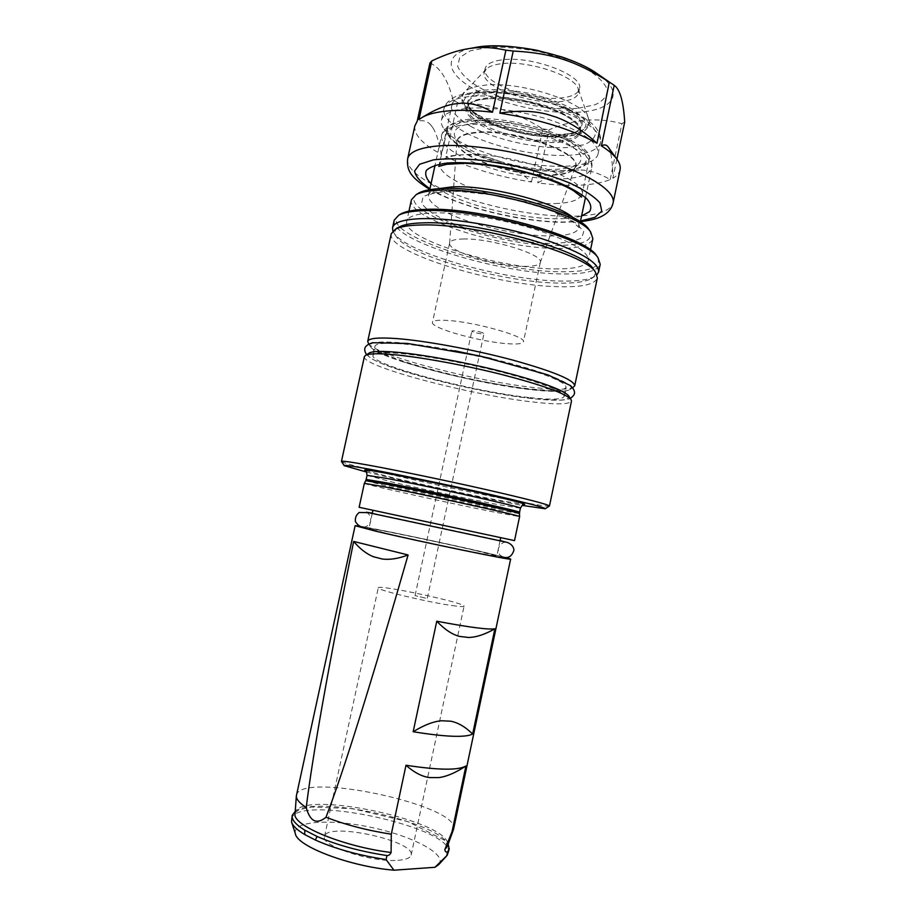 <?xml version="1.0" encoding="UTF-8"?>
<svg xmlns="http://www.w3.org/2000/svg" width="916" height="916" viewBox="0 0 916 916"><rect width="100%" height="100%" fill="white"/><g stroke="black" fill="none" stroke-linecap="round" stroke-linejoin="round"><path stroke-width="0.69" stroke-dasharray="4.58 3.44" d="M452.172 605.568C459.832 606.667 463.794 606.873 464.057 606.209C466.187 603.049 377.621 584.053 378.274 587.82C375.537 589.629 427.383 602.144 452.172 605.568M397.899 860.307C405.994 859.723 410.414 857.971 411.158 855.075C415.658 840.751 326.268 821.583 324.516 836.491C320.153 845.697 371.598 862.677 397.899 860.307M425.516 598.125L415.062 595.606L425.516 598.125M482.389 332.645C477.156 331.031 473.641 330.493 471.843 331.042C471.316 332.142 483.991 334.867 483.969 333.642L482.389 332.645M382.396 559.046L373.281 556.699M296.463 795.237C300.162 771.112 460.164 805.416 453.649 828.934M358.889 526.059C375.045 528.475 446.218 543.383 485.068 552.44L507.052 557.821M291.425 819.133C295.536 793.107 455.366 827.366 448.451 852.796M295.353 833.675C291.906 820.885 330.859 818.606 371.747 827.514C412.692 836.148 447.294 854.193 438.901 864.452M295.227 811.358C315.528 794.962 436.371 820.873 448.164 844.151M459.466 636.391L468.534 637.479M429.455 777.581L438.798 777.604M454.783 350.771C432.421 346.546 413.505 343.809 398.025 342.561C376.51 341.073 367.43 342.607 370.774 347.175C379.258 359.072 478.747 384.571 534.795 390.079C553.172 392.002 564.76 391.899 569.546 389.781C579.485 385.75 545.272 371.335 491.468 358.637M401.723 343.855C384.651 342.595 375.732 343.408 374.953 346.305C371.667 356.164 474.809 383.575 531.83 389.048C553.024 391.235 564.439 390.64 566.077 387.273C565.584 382.064 546.543 374.232 508.952 363.801C473.034 354.194 428.31 345.927 401.723 343.855M368.736 353.324C357.206 361.831 470.664 392.254 532.975 398.655C557.844 401.38 569.809 400.567 568.87 396.227M390.479 514.197L500.72 537.646L390.479 514.197M411.421 199.803C406.154 218.409 503.365 249.232 558.817 248.419C579.301 248.385 590.648 245.144 592.87 238.698M417.616 193.745C392.804 209.844 498.144 246.713 557.855 245.442C583.378 245.225 593.992 240.29 589.709 230.637M554.478 268.892C574.916 269.155 586.194 266.304 588.324 260.327C588.633 251.511 571.16 241.263 535.871 229.584C502.128 219.05 459.546 212.18 433.646 212.901C416.94 213.497 407.964 216.325 406.715 221.397C401.735 238.664 499.174 268.823 554.478 268.892M399.548 214.71C374.06 231.84 493.277 271.754 560.626 271.731C589.48 272.075 601.801 267.22 597.598 257.167M394.224 220.172C388.934 239.774 498.693 273.598 561.336 273.93C584.774 274.331 597.724 271.136 600.209 264.323M392.884 231.004L394.372 233.637C408.227 253.572 503.846 280.216 559.836 281.052C576.439 281.464 588.015 279.964 594.564 276.552L597.003 274.766M397.704 227.832C394.269 230.328 393.914 233.431 396.651 237.118C409.933 256.262 503.067 282.185 557.432 283.067C573.553 283.491 584.763 282.059 591.049 278.785C595.057 276.552 596.007 273.586 593.9 269.888M391.246 233.763C386.174 252.404 496.083 285.758 558.634 286.708C582.038 287.338 594.942 284.418 597.358 277.949M368.427 343.546C377.381 356.061 479.526 382.304 537.234 387.869C556.184 389.815 568.16 389.678 573.164 387.445M530.009 397.647C551.18 399.971 562.561 399.559 564.164 396.399C563.603 391.475 544.516 383.861 506.869 373.556C470.916 364.053 426.192 355.706 399.639 353.427C382.59 352.03 373.705 352.694 372.972 355.408C369.812 364.671 473.045 391.785 530.009 397.647M364.385 356.599C361.236 366.48 472.576 395.586 534.223 402.135C557.306 404.746 569.741 404.368 571.504 401.002M341.565 461.595C344.679 464.836 453.947 489.453 513.395 500.571C534.749 504.59 546.703 506.445 549.279 506.124M366.64 472.049C401.437 480.671 469.358 495.361 510.647 503.228L522.12 505.38M365.507 470.469L389.861 476.95C418.967 483.934 467.733 494.411 497.697 500.102L523.803 504.407M364.339 483.339C362.839 484.072 448.302 502.941 493.655 511.975L519.59 516.613M359.129 507.292L514.529 540.612M476.148 550.699L496.827 556.069C500.25 557.855 422.963 541.94 386.357 533.249L368.942 528.646C367.854 527.33 439.05 542.02 476.148 550.699M507.865 343.718C517.517 344.382 522.704 343.763 523.437 341.851C526.998 336.619 473.549 321.539 446.344 320.371C437.63 319.913 433.005 320.566 432.478 322.352C430.051 327.939 480.522 342.057 507.865 343.718M463.897 238.984C455.092 239.11 450.34 240.439 449.653 242.969L449.607 243.301C447.993 251.465 497.17 266.407 524.341 266.384C533.662 266.487 538.963 265.262 540.222 262.72L540.314 262.411C544.379 254.763 491.423 238.274 463.897 238.984M553.527 174.784C563.603 174.246 570.359 172.345 573.782 169.094L575.134 167.181C585.026 153.682 513.887 127.954 476.011 132.305C463.507 133.553 457.141 136.736 456.924 141.843L457.37 144.133C459.088 148.358 464.183 152.709 472.645 157.186C493.014 168.075 530.089 176.135 553.527 174.784M474.66 123.213C459.168 124.977 452.538 129.339 454.76 136.266C459.672 152.399 521.731 171.842 557.581 169.242C568.378 168.624 575.649 166.54 579.393 162.991C585.221 155.228 575.855 146.171 551.283 135.82C527.627 126.626 494.812 121.278 474.66 123.213M571.916 170.307C561.588 171.51 550.207 175.712 537.772 182.902C570.05 187.036 594.175 185.937 610.159 179.616C599.465 173.204 589.045 169.975 578.912 169.941L571.916 170.307L578.912 169.941M487.278 157.22C475.06 154.209 461.24 154.014 445.806 156.636C470.343 168.384 498.899 176.845 531.475 182.009C519.452 171.361 507.475 163.918 495.556 159.693L487.278 157.22L495.556 159.693M431.024 125.252L433.337 128.515L431.024 125.252C427.509 121.049 422.894 119.744 417.169 121.324M414.868 125.813C413.769 134.721 422.574 144.224 441.272 154.312C439.176 142.553 436.531 133.954 433.337 128.515M610.434 152.319L609.346 149.113L610.434 152.319C611.854 157.701 612.667 166.334 612.873 178.242C616.937 175.918 619.331 173.101 620.063 169.804M608.567 147.591L609.346 149.113M546.955 114.282L556.344 117.225M418.967 119.572L423.455 116.687M453.832 104.012L460.954 103.233M616.892 159.155L612.873 178.242M610.159 179.616L621.93 123.683C598.24 117.111 573.966 119.126 549.108 129.751L537.772 182.902M531.475 182.009L542.81 128.916C513.189 110.733 491.961 104 457.553 102.569L445.806 156.636M441.272 154.312L453.077 100.039C447.89 79.646 440.172 67.303 429.925 63.009M621.93 123.683L624.701 122.011M542.81 128.916L549.108 129.751M453.077 100.039L457.553 102.569M469.725 119.24C456.134 120.717 448.668 124.175 447.34 129.614L449.63 137.251C461.733 154.815 524.96 173.227 562.241 170.685C571.698 170.17 578.843 168.601 583.664 165.991L588.896 159.956C596.808 143.068 513.418 113.698 469.725 119.24M466.049 108.512C451.13 110.263 442.932 114.191 441.455 120.282C440.894 123.007 441.775 125.927 444.077 129.053C457.748 148.793 527.055 169.013 568.264 166.094C578.729 165.498 586.675 163.724 592.091 160.781C595.48 158.88 597.472 156.567 598.079 153.865C598.881 143.48 584.259 132.648 554.237 121.359C525.532 111.305 488.904 106.05 466.049 108.512M500.033 63.891C493.449 64.818 488.846 66.559 486.247 69.101L484.289 72.49C480.041 86.379 531.394 105.374 560.935 101.562C571.366 100.405 577.252 97.451 578.603 92.711L578.202 88.818C574.767 75.352 526.059 59.574 500.033 63.891M500.869 60.009C491.457 61.441 486.201 64.338 485.114 68.711C480.831 82.715 532.162 101.768 561.726 97.875C572.157 96.695 578.053 93.707 579.404 88.921C584.832 75.456 530.41 54.949 500.869 60.009M367.041 475.335L391.006 481.736C418.978 488.343 465.992 498.43 494.732 503.995L520.403 508.208M366.148 479.457L390.147 485.686L493.896 507.945L519.532 512.342M365.702 480.694L389.781 486.877L493.747 509.181L519.429 513.647M295.055 813.706C296.12 787.577 457.107 822.087 447.363 846.35C448.393 846.67 447.34 844.575 444.18 840.075L407.883 821.618L352.408 808.622L311.417 807.007L299.692 809.618C292.055 814.21 296.624 812.274 295.055 813.706M475.965 132.809C463.748 134.022 457.405 137.091 456.912 142.003C456.958 146.881 462.179 152.09 472.61 157.621C492.957 168.498 529.975 176.548 553.379 175.208C565.722 174.521 572.958 171.899 575.076 167.342C583.95 153.762 513.418 128.515 475.965 132.809M560.981 171.132L576.038 168.887C583.423 166.117 586.996 162.246 586.755 157.277C584.019 151.838 577.343 146.148 566.718 140.194C554.111 134.423 539.57 129.522 523.093 125.492C506.399 122.286 491.01 120.66 476.927 120.626L460.313 122.79C452.47 125.652 448.691 129.557 448.966 134.503C451.611 139.782 457.691 145.186 467.206 150.716C490.942 163.472 533.65 172.758 560.981 171.132M563.397 178.838C580.286 177.944 589.744 174.258 591.759 167.754C592.434 158.159 578.374 148.037 549.566 137.389C522.04 127.897 486.98 122.755 465.088 124.828C450.752 126.339 442.897 129.912 441.523 135.545C440.688 142.106 447.432 149.159 461.744 156.716C487.61 170.399 533.73 180.429 563.397 178.838M437.802 188.776C432.238 190.288 429.157 192.429 428.539 195.222C427.932 200.741 434.882 206.947 449.378 213.817C475.576 226.263 521.799 236.294 551.283 235.939C568.057 235.744 577.343 232.939 579.141 227.5C579.725 224.706 577.79 221.489 573.336 217.836M443.985 219.622C472.335 232.882 521.914 243.633 553.733 243.438L571.252 242.053L581.774 237.977L583.71 231.508L576.267 223.241L559.802 214.092C544.745 207.898 527.398 202.447 507.762 197.753C487.896 193.86 469.702 191.581 453.168 190.917L433.886 192.314L423.112 196.631L421.623 203.203C425.127 208.424 432.581 213.897 443.985 219.622M470.767 48.319C442.886 54.674 446.092 73.2 472.484 88.142C499.999 104.458 549.325 115.21 581.614 111.958C612.747 109.451 624.048 93.707 600.839 76.211M407.643 158.8C406.75 167.319 416.459 176.559 436.76 186.509C472.335 203.993 533.318 217.229 573.542 216.233C597.129 215.661 610.319 211.195 613.125 202.848M555.256 203.547C571.057 202.986 579.862 199.894 581.649 194.249C589.24 178.964 505.495 150.556 462.019 154.793C448.496 155.892 441.123 158.915 439.886 163.861C439.199 169.563 445.6 175.826 459.111 182.639C483.614 195.051 527.353 204.554 555.256 203.547M431.047 183.681C435.134 187.253 440.882 190.837 448.279 194.421C477.064 208.55 527.547 219.508 560.111 218.718C568.928 218.546 576.084 217.63 581.591 215.947M468.626 96.615C453.683 98.516 445.462 102.592 443.939 108.867C442.978 116.206 449.951 123.969 464.859 132.167C491.686 146.961 539.547 157.38 570.576 155.193C588.29 153.968 598.263 149.709 600.495 142.427C601.354 131.755 586.79 120.706 556.813 109.279C528.143 99.123 491.514 93.947 468.626 96.615M470.309 126.11C495.018 139.942 539.513 149.629 568.183 147.442L584.019 144.728C591.828 141.545 595.675 137.194 595.537 131.664C592.789 125.641 585.896 119.389 574.847 112.897C561.703 106.622 546.486 101.367 529.219 97.107C511.712 93.776 495.556 92.184 480.774 92.367L463.324 95.046C455.08 98.378 451.084 102.798 451.348 108.317C454.073 114.168 460.393 120.099 470.309 126.11M559.298 142.278L571.859 140.056C577.985 137.457 580.904 133.954 580.641 129.534C578.305 124.736 572.729 119.778 563.924 114.672C553.504 109.748 541.505 105.615 527.925 102.271C507.315 98.127 488.045 97.531 475.828 100.531C469.175 103.119 465.866 106.588 465.912 110.951C467.939 115.588 472.885 120.328 480.74 125.16C500.388 136.289 536.433 144.144 559.298 142.278M558.806 140.709C571.286 139.69 578.294 136.564 579.828 131.343L579.839 131.343C586.103 116.859 520.586 93.18 485.64 98.149C474.603 99.512 468.5 102.535 467.332 107.218L467.332 107.229C466.588 112.462 471.419 118.027 481.85 123.935C501.075 134.858 536.421 142.564 558.806 140.709M486.694 93.26C475.644 94.669 469.53 97.737 468.351 102.489L468.351 102.489C467.607 107.779 472.427 113.401 482.835 119.343C502.048 130.347 537.383 138.041 559.79 136.118C572.271 135.053 579.29 131.881 580.836 126.603L580.836 126.603C587.167 111.947 521.673 88.142 486.694 93.26M560.764 135.396L573.336 133.083C579.473 130.427 582.416 126.855 582.164 122.355C579.839 117.488 574.286 112.473 565.493 107.309C555.085 102.34 543.085 98.184 529.517 94.829C508.918 90.695 489.636 90.169 477.408 93.26C470.732 95.905 467.412 99.443 467.446 103.874C469.45 108.592 474.385 113.389 482.228 118.278C501.842 129.522 537.875 137.377 560.764 135.396M563.077 136.759L576.496 134.309C583.057 131.492 586.229 127.69 586.011 122.904C583.572 117.717 577.675 112.359 568.298 106.829C557.191 101.516 544.367 97.062 529.849 93.489C507.808 89.058 487.209 88.508 474.19 91.829C467.103 94.68 463.599 98.47 463.668 103.199C465.855 108.237 471.133 113.344 479.503 118.542C500.434 130.496 538.677 138.831 563.077 136.759M478.77 115.256C500.388 127.668 539.833 136.255 565.069 134.068C583.045 132.396 590.866 127.221 588.519 118.519C584.5 101.481 517.723 80.173 482.824 85.463C474.019 86.573 467.962 88.749 464.652 91.966C459.042 98.768 463.748 106.531 478.77 115.256M578.385 108.237L594.942 104.813C603.175 101.023 607.308 95.974 607.331 89.676C604.64 82.864 597.61 75.868 586.251 68.689C572.683 61.807 556.939 56.128 538.997 51.651C520.792 48.227 503.972 46.785 488.549 47.323L470.309 50.804L459.729 57.422L457.622 66.25C460.382 72.868 466.851 79.486 477.041 86.115C502.483 101.321 548.466 111.351 578.385 108.237M429.947 188.707L441.054 194.707C473.526 210.52 529.734 222.725 566.409 221.947L580.526 220.985M411.158 855.075L464.057 606.209M324.516 836.491L378.274 587.82M427.314 598.228L483.969 333.642M415.062 595.606L471.843 331.042M291.746 822.545L291.528 821.892M564.164 396.399L566.077 387.273M372.972 355.408L374.953 346.305M372.217 513.544L368.942 528.646M500.022 540.944L496.827 556.069M408.948 211.149L406.715 221.397M590.477 250.057L588.324 260.327M591.049 278.785L594.564 276.552M396.651 237.118L394.372 233.637M569.546 389.781L572.683 387.754M370.774 347.175L368.736 344.027M449.653 242.969L432.478 322.352M540.314 262.411L523.437 341.851M540.222 262.72L575.134 167.181M449.607 243.301L456.924 141.843M573.782 169.094L579.393 162.991M457.37 144.133L454.76 136.266M585.484 197.513L591.759 167.754C592.652 163.426 591.026 158.651 586.858 153.441C583.549 149.835 577.298 145.461 568.103 140.32L545.318 131.148L511.277 122.904C494.995 120.752 482.285 119.87 473.137 120.271C463.542 121.187 456.489 122.572 451.954 124.45C445.943 127.53 442.462 131.228 441.523 135.545L435.054 165.258M429.741 189.692L428.493 195.383L431.573 193.826L443.355 191.639L459.008 191.387L490.449 194.684C513.361 199.024 533.891 204.508 552.039 211.161L571.779 220.974L579.118 227.672L580.309 221.97M588.896 159.956L581.649 197.077M438.73 166.437L447.34 129.614M583.664 165.991L592.091 160.781M449.63 137.251L444.077 129.053M598.079 153.865L600.495 142.427C601.594 137.732 599.602 132.248 594.53 125.973C589.744 121.175 581.729 115.897 570.473 110.126C557.901 104.767 543.921 100.256 528.566 96.592C513.052 93.627 498.441 92.001 484.736 91.715C472.026 92.344 462.5 93.879 456.168 96.283C448.966 99.901 444.89 104.092 443.939 108.867L441.455 120.282M579.839 131.343C581.5 122.263 557.489 108.741 527.25 102.203C496.987 95.768 469.53 98.252 467.332 107.218L468.351 102.489L468.626 105.626L471.156 109.725C473.755 112.576 477.568 115.45 482.572 118.347C502.724 129.545 536.009 136.473 556.39 135.545C569.328 134.343 576.828 132.419 578.889 129.774L580.836 126.603L579.828 131.343M486.247 69.101L464.652 91.966C461.641 93.913 461.034 98.023 462.843 104.298C465.866 109.531 471.19 114.237 478.828 118.393C494.296 126.316 512.204 131.973 532.54 135.385C545.799 136.919 556.39 137.411 564.336 136.85L575.981 134.87C587.706 132.454 591.232 122.183 588.519 118.519L578.202 88.818M485.114 68.711L484.289 72.49M579.404 88.921L578.603 92.711M429.799 189.406L439.027 194.261C461.962 204.772 487.919 212.604 516.91 217.756C532.425 220.401 547.001 221.935 560.615 222.336L580.378 221.683M363.732 527.169L383.907 530.845C423.41 538.448 498.716 555.371 502.174 556.848M372.308 513.12L500.113 540.52M505.827 542.1C502.437 542.295 499.976 544.39 498.453 548.386C497.525 548.776 499.529 555.6 500.09 555.062L503.674 557.649L492.705 555.966L436.726 544.596C395.357 535.757 362.793 528.143 362.049 527.284L365.816 526.643C366.801 527.124 371.278 521.696 370.602 520.975C371.129 517.242 369.743 514.323 366.457 512.227M366.537 354.71L371.644 358.694C377.61 362.095 386.609 365.747 398.655 369.663C437.15 382.167 498.086 395.036 535.894 398.975L560.752 400.189C566.134 399.788 569.328 399.181 570.313 398.391M401.563 361.328C423.238 368.266 448.096 374.69 476.148 380.575L525.956 388.968L551.237 391.201C569.111 391.281 564.187 390.056 565.802 390.376L565.172 393.502L560.649 390.788L543.268 383.724L515.731 375.285L470.881 364.396L425.528 355.969L397.418 352.431L378.789 351.71L373.236 352.362L373.946 349.236L375.068 350.049C372.732 348.836 382.235 355.076 401.563 361.328"/><path stroke-width="1.37" d="M382.464 559.058L373.281 556.699C366.331 553.802 359.782 548.718 353.656 541.436L408.101 554.97C398.575 558.577 390.044 559.939 382.522 559.069L382.396 559.046M304.833 830.205L317.096 836.48L315.333 840.018L304.673 834.522L304.833 830.205C295.593 824.514 291.391 819.568 292.238 815.366L295.227 811.358M408.101 554.97C371.449 682.397 344.084 769.818 326.004 817.232C316.65 824.835 310.055 821.595 306.23 807.523C312.711 754.887 328.512 666.195 353.656 541.436M448.164 844.151L449.252 849.018L447.214 855.269L434.986 867.292L393.926 870.2L386.094 859.563L386.953 855.555C388.773 855.636 390.147 854.617 391.098 852.498L391.281 834.213C367.133 830.423 345.378 824.766 326.004 817.232M391.281 834.213L406.006 765.238C438.489 770.219 458.447 770.459 465.912 765.982L452.046 831.648L444.89 849.453C444.924 851.422 445.806 852.269 447.535 851.983L446.733 855.807M306.23 807.523C299.395 803.046 296.108 799.141 296.372 795.786L355.122 525.715L358.889 526.059M507.052 557.821L510.636 559.058L453.649 828.934L452.046 831.648M510.636 559.058C515.113 561.302 420.261 541.768 375.869 531.211L355.122 525.715M494.88 628.788L472.645 734.06C465.374 737.735 445.542 736.956 413.162 731.724L436.772 621.208C468.82 627.277 488.182 629.807 494.88 628.788C485.033 634.433 476.251 637.318 468.534 637.479L459.466 636.391C452.092 634.479 444.523 629.418 436.772 621.208M304.673 834.522C296.979 829.907 292.605 825.694 291.528 821.892L292.238 815.366M393.926 870.2C350.015 866.57 296.899 846.315 295.353 833.675L291.746 822.545M446.756 855.784L438.901 864.452L434.986 867.292M386.094 859.563C359.003 855.418 335.416 848.903 315.333 840.018M449.252 849.018L447.535 851.983M413.162 731.724C424.142 725.037 433.6 721.384 441.535 720.755L450.764 721.213C458.172 722.655 465.465 726.938 472.645 734.06M450.764 721.213L441.535 720.755M465.912 765.982C455.79 772.68 446.756 776.562 438.798 777.604L429.455 777.581C421.852 776.55 414.043 772.44 406.006 765.238M491.468 358.637L454.783 350.771M568.87 396.227L568.401 395.517C562.424 389.563 540.188 381.56 501.682 371.495C465.053 362.209 422.036 354.4 395.941 352.168C381.674 350.977 372.858 351.217 369.469 352.866L368.736 353.324M590.477 250.057L592.87 238.698L590.683 232.034C579.748 213.52 485.285 187.07 438.569 190.253C428.219 190.734 420.753 192.188 416.162 194.616L411.421 199.803L408.948 211.149M589.709 230.637L588.77 229.275C577.996 211.138 486.362 185.456 440.882 188.593C430.818 189.085 423.535 190.517 419.036 192.887L417.616 193.745M597.598 257.167L596.602 255.736C585.633 236.397 478.232 206.604 425.997 209.363C414.272 209.741 405.948 211.218 401.036 213.806L399.548 214.71M597.003 274.766L598.617 271.926L600.209 264.323L598.056 257.82C586.996 238.252 477.396 207.875 424.234 210.634C412.292 211.001 403.83 212.501 398.861 215.123L394.224 220.172L392.563 227.752L392.884 231.004M598.617 271.926C598.984 262.262 579.049 250.858 538.814 237.679C500.273 225.794 451.657 217.939 422.494 218.626C403.864 219.21 393.891 222.256 392.563 227.752M593.9 269.888L592.973 268.537C582.748 250.183 475.931 220.687 424.074 222.828C412.2 223.08 403.876 224.466 399.113 226.985L397.704 227.832M572.683 387.754L574.71 385.785L597.358 277.949L595.389 272.052C585.049 253.32 474.545 222.863 421.108 224.981C408.88 225.221 400.338 226.63 395.46 229.183L391.246 233.763L367.705 341.405L368.736 344.027M574.71 385.785C574.24 380.048 553.607 371.484 512.777 360.091C473.732 349.614 425.093 340.672 396.399 338.554C378.09 337.283 368.518 338.233 367.705 341.405M545.352 508.666L549.463 505.998L571.504 401.002L570.84 399.181C564.771 393.159 541.848 384.96 502.082 374.598C464.24 365.037 419.78 356.942 392.907 354.584C378.228 353.336 369.171 353.542 365.736 355.213L364.385 356.599L341.45 461.412L344.095 465.523M549.463 505.998C548.111 504.43 526.723 498.899 485.262 489.407C445.68 480.442 397.017 470.355 368.827 465.225C350.851 461.973 341.737 460.702 341.45 461.412M522.12 505.38L545.203 508.769C545.936 507.773 526.105 502.666 485.732 493.438C447.1 484.701 398.597 474.591 370.682 469.427C351.996 465.981 343.168 464.733 344.198 465.671L366.64 472.049M520.403 508.208C522.28 505.105 523.414 503.834 523.803 504.407C531.028 504.796 493.598 495.522 445.142 485.148C396.697 474.751 358.751 467.858 365.507 470.469C366.091 470.114 366.606 471.729 367.041 475.335L366.148 479.457L387.067 482.938C431.264 491.423 524.433 512.159 519.532 512.342L520.403 508.208C525.349 507.808 432.226 486.946 387.995 478.633L367.041 475.335M519.59 516.613L519.59 516.601C523.769 516.475 429.856 495.716 385.441 487.026L364.35 483.327L359.129 507.292L514.529 540.612L519.59 516.613L519.429 513.636C523.54 513.349 430.646 492.728 386.655 484.232L365.702 480.694L366.148 479.457M386.953 855.555C360.377 851.479 337.088 845.113 317.096 836.48M608.567 147.591L607.823 146.56C606.232 144.648 604.102 144.43 601.423 145.896C608.155 150.167 613.102 154.312 616.273 158.331C619.525 162.533 620.796 166.346 620.063 169.804L613.125 202.848C615.563 192.349 592.915 176.216 554.604 163.483C516.372 150.739 467.767 143.526 438.317 145.919C419.505 147.613 409.28 151.919 407.643 158.8L414.868 125.813L417.169 121.324L429.925 63.009L431.78 60.937C445.634 54.284 458.16 50.151 469.347 48.537L470.492 48.376C481.301 46.75 493.106 47.346 505.895 50.185L492.522 112.21C481.759 105.729 471.236 102.741 460.954 103.233L453.832 104.012C446.069 105.409 437.837 108.523 429.123 113.366L423.032 116.904C428.367 114.122 435.993 112.199 445.886 111.134C458.985 109.783 474.534 110.138 492.522 112.21M556.344 117.225C569.855 122.217 583.412 130.885 596.992 143.239C571.447 129.225 539.066 119.194 499.85 113.16C517.391 110.309 533.101 110.687 546.955 114.282L556.344 117.225M423.455 116.687L429.123 113.366M431.78 60.937L418.967 119.572L423.032 116.904M499.85 113.16L513.223 51.033C552.142 53.117 576.13 61.097 609.335 82.074L596.992 143.239M601.423 145.896L614.212 85.314C619.937 89.184 623.43 101.413 624.701 122.011L616.892 159.155M614.212 85.314L609.838 82.406M513.223 51.033L505.895 50.185M391.098 852.498C342.893 846.59 291.826 825.19 295.055 813.706L296.372 795.786M453.5 829.472L447.363 846.35L444.89 849.453M573.336 217.836C556.104 202.333 486.865 184.585 451.622 186.933L437.802 188.776M600.839 76.211L594.667 71.94C567.531 54.158 510.189 41.861 478.152 46.956L470.767 48.319M581.591 215.947L589.469 211.71C591.908 208.012 590.969 203.627 586.618 198.566C580.263 193.253 570.897 187.894 558.497 182.467C544.677 177.235 529.505 172.689 512.96 168.83C487.129 163.712 465.145 161.789 447.031 163.037C436.898 164.479 430.005 166.941 426.352 170.422C424.692 174.349 426.261 178.769 431.047 183.681M580.526 220.985L594.896 217.355L601.766 211.195L599.98 202.928C594.335 196.551 584.271 189.921 569.798 183.04C553.149 176.33 534.44 170.536 513.647 165.636L483.007 160.449C463.427 158.525 446.916 158.319 433.486 159.853L419.608 164.262L414.582 171.074C415.612 176.548 420.73 182.433 429.947 188.707M372.892 510.441L372.217 513.544M500.686 537.829L500.022 540.944M419.036 192.887L416.162 194.616M588.77 229.275L590.683 232.034M401.036 213.806L398.861 215.123M596.602 255.736L598.056 257.82M399.113 226.985L395.46 229.183M592.973 268.537L595.389 272.052M369.469 352.866L365.736 355.213M568.401 395.517L570.84 399.181M519.429 513.636L519.532 512.342M365.713 480.682L364.35 483.327M435.054 165.258L429.741 189.692M585.484 197.513L580.309 221.97M607.823 146.56L616.273 158.331M609.335 82.074L594.667 71.94C585.393 66.158 574.275 61.109 561.325 56.803L537.349 50.38C515.399 46.143 495.671 44.998 478.152 46.956L470.492 48.376M581.649 197.077L573.805 190.929C563.397 184.368 539.467 175.082 511.265 168.991C494.583 165.842 479.183 163.941 465.042 163.3L446.699 164.296L438.73 166.437M580.378 221.683C595.904 219.68 600.232 217.355 604.766 214.539C609.3 211.447 612.094 207.554 613.125 202.848M407.643 158.8C406.841 169.426 408.983 176.639 429.799 189.406M502.174 556.848C508.048 558.909 511.975 556.619 513.956 549.989C513.544 546.566 511.323 544.047 507.292 542.398L368.289 512.639L359.209 512.479C356.29 514.735 355.007 517.746 355.374 521.513C357.801 525.372 360.595 527.25 363.732 527.169M500.113 540.52L505.827 542.1M366.457 512.227L372.308 513.12M570.313 398.391C573.462 396.147 574.847 394.109 574.481 392.277C574.458 390.491 573.118 388.258 570.45 385.59L547.986 374.896L480.041 356.003L407.471 343.443L372.663 342.733C368.839 343.901 366.423 345.366 365.404 347.118C364.179 348.847 364.557 351.366 366.537 354.71"/></g></svg>
